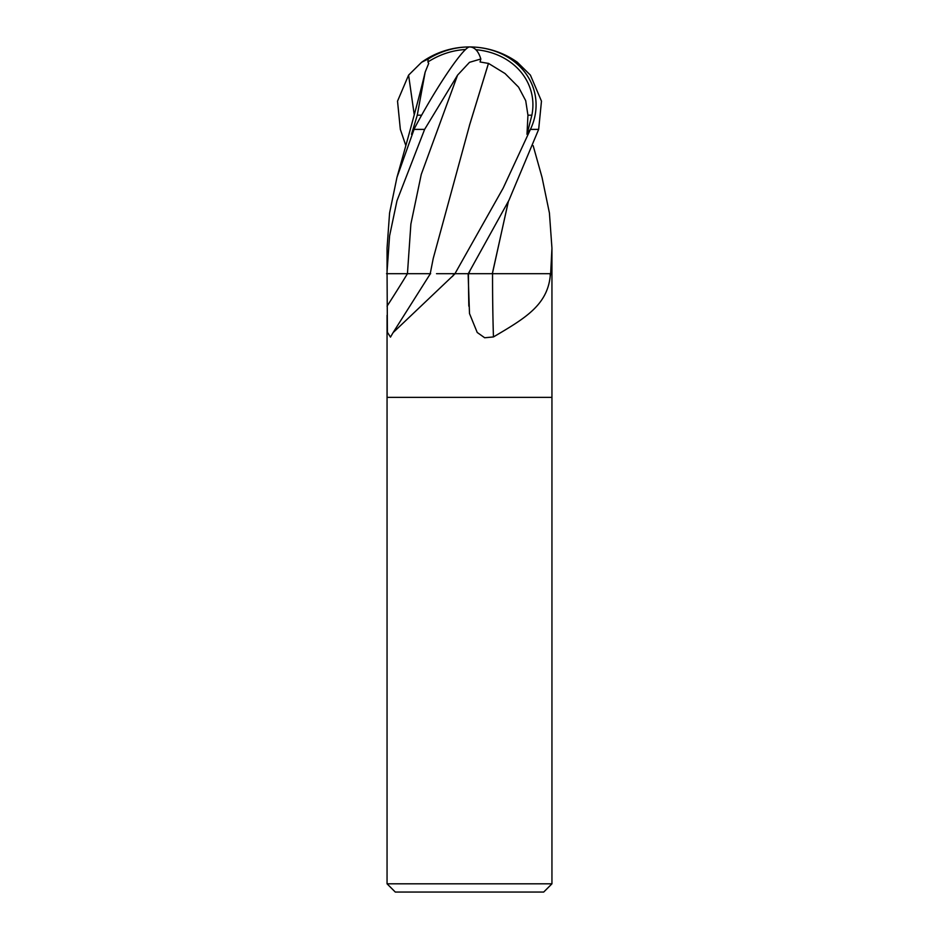 <?xml version="1.0" encoding="UTF-8"?>
<svg xmlns="http://www.w3.org/2000/svg" width="939" height="939" viewBox="0 0 939 939"><rect width="100%" height="100%" fill="white"/><g stroke="black" fill="none" stroke-linecap="round" stroke-linejoin="round"><path stroke-width="1.41" d="M387.056 315.316L387.056 397.361L551.944 397.361L551.944 883.81L387.056 883.81L395.296 892.05L543.704 892.05L551.944 883.81M551.944 315.316L551.944 248.131L550.653 273.683L551.944 273.683M508.316 201.545L492.388 273.683L550.653 273.683L550.184 276.465C547.061 305.539 524.279 318.767 493.445 336.937L484.677 337.758L477.212 332.465L469.5 313.556L468.115 273.683L455.122 273.683L393.089 332.629L390.483 337.124L387.396 332.277L387.068 273.683L407.467 273.683L386.539 273.683M387.056 883.81L387.056 397.361L551.944 397.361L551.944 313.556M436.506 273.683L454.734 273.683M492.611 273.683L468.455 273.683A1202.272 447.457 -76.1 0 0 468.831 306.161M454.159 273.683A1202.918 1083.618 -59 0 1 452.528 276.465M492.552 273.683A1209.784 450.251 -76.1 0 0 493.445 336.937M550.195 273.683A1202.918 447.692 -76.1 0 0 550.184 276.465M405.848 145.651L400.343 129.394L397.526 101.154L408.594 75.12L421.552 62.326L428.114 58.993A79.827 72.878 -52.2 0 1 469.5 46.95A71.399 61.364 167.9 0 1 530.77 128.655L503.187 188.082L454.957 273.683L468.279 273.683L508.961 200.253L538.657 129.394L541.474 101.154L530.406 75.12L517.26 62.185M480.827 58.993A79.827 25.752 -74.7 0 0 469.5 46.95A71.399 7.641 120.2 0 0 414.334 128.655L396.962 177.377L389.579 213L387.056 248.131L387.056 271.547L389.591 235.853L396.997 200.664L424.616 129.394L457.586 75.12L469.5 62.326L480.827 58.993L480.075 61.974L488.444 63.418L469.406 125.591M465.498 49.532A76.904 70.202 127.8 0 0 427.926 61.974L428.595 63.418M428.724 63.336L425.167 72.127L417.268 115.192L421.623 115.192M488.409 63.336L505.041 73.535L518.574 87.151L525.711 100.684L527.941 115.192L531.873 115.192A68.195 58.605 -12.1 0 0 475.885 49.72M388.347 273.683L387.056 273.683L387.056 271.547M428.114 58.993L427.926 61.974M430.661 273.683L407.444 273.683A1202.272 1083.043 -59 0 1 387.056 306.161M508.41 201.345L492.318 273.683M527.342 273.683L492.423 273.683M533.152 145.651L542.038 177.377L549.421 213L551.944 248.131M527.941 115.192L526.99 134.336L531.873 115.192M526.99 134.336L530.77 128.655M488.456 63.476L469.758 124.488L433.231 258.448L430.226 273.683M417.268 115.192L411.493 134.336L414.334 128.655M517.448 62.326A82.444 82.444 0 0 0 469.5 46.95A71.399 61.364 -167.9 0 0 428.102 59.157M530.488 129.394L538.657 129.394M414.017 129.394L424.616 129.394M408.594 75.12L414.252 114.828M457.575 75.132L421.259 174.408L410.883 224.045L407.444 273.683M469.969 270.737L468.702 273.683M430.379 273.683L393.089 332.629M396.962 177.377C404.204 151.625 418.536 100.59 425.156 72.127M469.5 46.95A82.444 82.444 0 0 0 421.74 62.185"/></g></svg>
